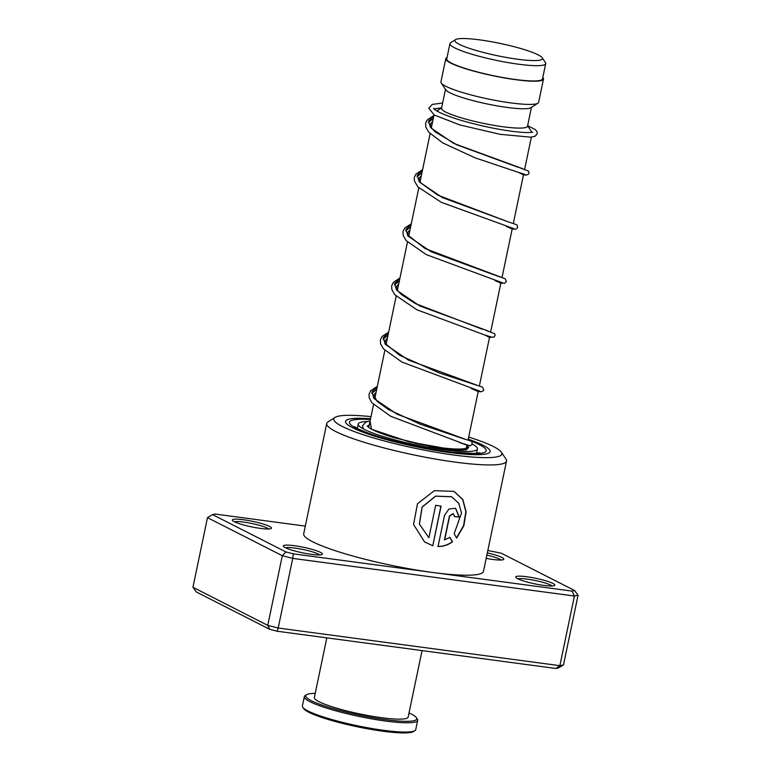 <?xml version="1.0" encoding="UTF-8"?>
<svg xmlns="http://www.w3.org/2000/svg" width="771" height="771" viewBox="0 0 771 771"><rect width="100%" height="100%" fill="white"/><g stroke="black" fill="none" stroke-linecap="round" stroke-linejoin="round"><path stroke-width="1.16" d="M532.559 60.562A44.718 6.303 11.8 0 0 542.177 57.729A44.718 6.303 11.8 0 0 511.028 45.913A44.718 6.303 11.8 0 0 464.768 38.55A44.718 6.303 11.8 0 0 455.526 39.629A44.718 6.303 11.8 0 0 480.458 51.686A44.718 6.303 11.8 0 0 532.559 60.562M455.526 39.629L450.63 42.762A48.91 6.891 11.8 0 0 449.946 43.619A48.91 6.891 11.8 0 0 481.056 56.784A48.91 6.891 11.8 0 0 534.891 65.66A48.91 6.891 11.8 0 0 545.695 63.627A48.91 6.891 11.8 0 0 545.405 62.557L542.177 57.729M449.946 43.619L446.746 58.904A48.91 6.891 11.8 0 0 477.866 72.069A48.91 6.891 11.8 0 0 531.701 80.945A48.91 6.891 11.8 0 0 542.505 78.902L545.695 63.627M531.903 132.246A49.913 7.035 11.8 0 0 531.874 132.198L527.605 125.818M445.484 89.378L441.532 108.287A43.918 6.187 11.8 0 0 469.472 120.112A43.918 6.187 11.8 0 0 517.813 128.082A43.918 6.187 11.8 0 0 527.509 126.251L531.46 107.342M447.035 57.536A49.913 7.035 11.8 0 0 445.773 58.702L440.925 81.919A49.913 7.035 11.8 0 0 441.214 82.998L445.831 89.899A43.918 6.187 11.8 0 0 476.42 101.502A43.918 6.187 11.8 0 0 521.851 108.74A43.918 6.187 11.8 0 0 530.94 107.68L537.927 103.198A49.913 7.035 11.8 0 0 538.63 102.331L543.478 79.114A49.913 7.035 11.8 0 0 542.784 77.534M441.214 82.998A49.913 7.035 11.8 0 0 475.977 96.192A49.913 7.035 11.8 0 0 527.605 104.403A49.913 7.035 11.8 0 0 537.927 103.198M445.773 58.702A49.913 7.035 11.8 0 0 477.519 72.137A49.913 7.035 11.8 0 0 532.453 81.186A49.913 7.035 11.8 0 0 543.478 79.114M517.678 578.722A19.959 2.814 -168.2 0 1 515.857 577.421A19.959 2.814 -168.2 0 1 529.85 577.2A19.959 2.814 -168.2 0 1 552.884 583.425A19.959 2.814 -168.2 0 1 554.542 585.507A19.959 2.814 -168.2 0 1 537.985 584.476A19.959 2.814 -168.2 0 1 517.678 578.722M552.075 585.979A17.964 2.535 11.8 0 0 550.716 585.122A17.964 2.535 11.8 0 0 533.31 580.11A17.964 2.535 11.8 0 0 517.929 578.848M487.33 552.903A19.959 2.814 -168.2 0 1 501.882 557.472A19.959 2.814 -168.2 0 1 503.53 559.553A19.959 2.814 -168.2 0 1 486.183 558.368M501.063 560.025A17.964 2.535 11.8 0 0 499.714 559.168A17.964 2.535 11.8 0 0 486.867 555.12M285.289 547.661A19.959 2.814 -168.2 0 1 283.468 546.369A19.959 2.814 -168.2 0 1 297.461 546.147A19.959 2.814 -168.2 0 1 320.495 552.373A19.959 2.814 -168.2 0 1 322.153 554.445A19.959 2.814 -168.2 0 1 305.595 553.414A19.959 2.814 -168.2 0 1 285.289 547.661M319.686 554.927A17.964 2.535 11.8 0 0 318.336 554.07A17.964 2.535 11.8 0 0 300.931 549.058A17.964 2.535 11.8 0 0 285.54 547.786M234.288 521.707A19.959 2.814 -168.2 0 1 232.466 520.415A19.959 2.814 -168.2 0 1 246.45 520.194A19.959 2.814 -168.2 0 1 269.493 526.42A19.959 2.814 -168.2 0 1 271.151 528.492A19.959 2.814 -168.2 0 1 254.594 527.46A19.959 2.814 -168.2 0 1 234.288 521.707M268.684 528.973A17.964 2.535 11.8 0 0 267.325 528.116A17.964 2.535 11.8 0 0 249.92 523.104A17.964 2.535 11.8 0 0 234.538 521.832M370.996 416.648A85.841 12.095 11.8 0 0 335.009 417.429A85.841 12.095 11.8 0 0 342.131 426.373A85.841 12.095 11.8 0 0 441.195 453.136A85.841 12.095 11.8 0 0 501.362 452.182A85.841 12.095 11.8 0 0 493.536 446.602A85.841 12.095 11.8 0 0 468.701 437.061M501.362 452.182L505.969 459.082A91.836 12.943 -168.2 0 1 506.508 461.068A91.836 12.943 -168.2 0 1 435.384 459.053A91.836 12.943 -168.2 0 1 335.636 431.471A91.836 12.943 -168.2 0 1 326.731 423.51A91.836 12.943 -168.2 0 1 328.022 421.901L335.009 417.429M482.974 445.195A73.862 10.409 11.8 0 0 468.257 439.181A73.862 10.409 11.8 0 1 482.974 445.195A73.862 10.409 11.8 0 1 490.134 451.594A73.862 10.409 11.8 0 0 482.974 445.195M370.552 418.769A73.862 10.409 11.8 0 0 345.533 421.38A73.862 10.409 11.8 0 0 352.694 427.78A73.862 10.409 11.8 0 0 432.926 449.975A73.862 10.409 11.8 0 0 490.134 451.594A73.862 10.409 11.8 0 1 432.926 449.975A73.862 10.409 11.8 0 1 352.694 427.78A73.862 10.409 11.8 0 1 345.533 421.38A73.862 10.409 11.8 0 1 370.552 418.769M432.782 545.781L441.07 506.113A91.836 12.943 -168.2 0 1 435.673 505.304L428.888 537.763L419.424 524.116L422.151 507.125L435.634 496.187L451.623 496.765L458.706 503.222L461.53 512.994L454.177 533.715L456.605 538.071L463.824 525.812L466.118 511.838L462.831 499.473L454.003 491.397L434.343 490.664L417.496 503.742L413.555 524.511L424.58 541.936L432.782 545.781L440.906 506.084M444.636 539.96L449.638 516.03L453.3 513.64L454.543 516.599A91.836 12.943 -168.2 0 0 459.265 517.081L455.622 508.253L448.905 509.033L444.539 515.375L438.034 546.514C443.306 546.591 448.124 545.01 452.51 541.791L449.975 537.387L444.443 539.873L449.445 515.934L453.194 513.592M326.731 423.51L303.697 533.792A91.836 12.943 11.8 0 0 312.602 541.743A91.836 12.943 11.8 0 0 432.685 572.467A91.836 12.943 11.8 0 0 483.475 571.35L506.508 461.068M305.297 526.101L215.099 514.045L212.526 514.604L285.925 551.949L293.308 553.838L572.072 591.097L574.646 590.538L501.246 553.183L487.831 550.494M574.646 590.538L578.057 595.231L563.514 664.881L559.871 665.672L278.186 628.028L267.749 625.358L269.754 629.338L196.354 591.983L192.943 587.29L267.749 625.358L282.302 555.708L207.486 517.64L192.943 587.29M578.057 595.231L574.414 596.022L292.739 558.377L278.186 628.028L277.136 631.227L269.754 629.338M293.308 553.838L292.739 558.377L282.302 555.708L285.925 551.949M572.072 591.097L574.414 596.022L559.871 665.672L555.901 668.476L277.136 631.227M563.514 664.881L558.474 667.917L555.901 668.476M207.486 517.64L212.526 514.604M454.562 516.531A91.431 12.885 -168.2 0 0 459.024 516.984L459.265 517.081M459.024 516.984L455.526 508.205M437.861 546.427C443.113 546.494 447.922 544.924 452.278 541.695L452.51 541.791M452.278 541.695L449.763 537.291M456.48 537.84L463.583 525.639L465.857 511.722L462.619 499.415L453.897 491.349M424.551 541.917L432.627 545.695M451.517 496.707L435.499 496.119L422.074 507.067L419.357 524.049L428.888 537.763M467.602 445.012L470.079 445.86M466.975 445.31A50.905 7.17 -168.2 0 1 467.66 446.901A50.905 7.17 -168.2 0 1 451.989 448.809A50.905 7.17 -168.2 0 1 414.528 443.123M368.21 427.038A50.905 7.17 -168.2 0 1 367.998 426.074A50.905 7.17 -168.2 0 1 369.27 424.898M472.344 444.086A60.89 8.577 -168.2 0 1 477.432 448.944A60.89 8.577 -168.2 0 1 458.687 451.228A60.89 8.577 -168.2 0 1 393.374 439.47A60.89 8.577 -168.2 0 1 358.236 424.04A60.89 8.577 -168.2 0 1 367.516 421.496M414.923 730.638L413.526 731.534A56.697 7.989 -168.2 0 1 357.195 726.764A56.697 7.989 -168.2 0 1 303.658 708.588L302.733 707.209A57.892 8.153 11.8 0 0 357.397 725.771A57.892 8.153 11.8 0 0 414.923 730.638A57.892 8.153 11.8 0 0 415.733 729.626L417.68 720.336A57.892 8.153 -168.2 0 1 361.214 716.876A57.892 8.153 -168.2 0 1 304.352 697.215A57.892 8.153 -168.2 0 1 304.333 696.666A57.892 8.153 -168.2 0 1 305.152 695.644L306.55 694.748A56.697 7.989 11.8 0 0 305.769 696.29A56.697 7.989 11.8 0 0 363.286 715.912A56.697 7.989 11.8 0 0 416.735 718.389A56.697 7.989 11.8 0 0 416.417 717.705A56.697 7.989 11.8 0 0 409.025 712.953M304.333 696.666L302.396 705.947A57.892 8.153 11.8 0 0 302.415 706.506A57.892 8.153 11.8 0 0 302.733 707.209M416.417 717.705L417.342 719.083A57.892 8.153 -168.2 0 1 417.66 719.786A57.892 8.153 -168.2 0 1 417.68 720.336M422.055 650.589L408.148 717.136A47.908 6.746 -168.2 0 1 361.426 714.264A47.908 6.746 -168.2 0 1 314.366 697.996A47.908 6.746 -168.2 0 1 314.346 697.543L326.817 637.868M315.223 693.36A56.697 7.989 11.8 0 0 306.55 694.748M433.312 118.329L428.368 122.589L433.312 118.329M421.997 172.502L417.044 176.752L421.997 172.502M410.683 226.674L405.729 230.924L410.683 226.674M399.368 280.846L394.415 285.097L399.368 280.846M388.044 335.009L383.1 339.269L388.044 335.009M376.73 389.182L371.776 393.441L376.73 389.182M469.529 440.482A69.872 9.85 -168.2 0 1 479.446 444.722A69.872 9.85 -168.2 0 1 447.585 451.633A69.872 9.85 -168.2 0 1 356.212 428.252A69.872 9.85 -168.2 0 1 370.388 419.54M469.028 440.434L468.142 439.749M370.041 421.197L371.487 429.264L409.208 441.87L453.252 449.782L466.06 449.936L468.672 447.479M433.803 115.968L428.551 121.028L430.507 127.62L453.656 143.387L522.362 168.57M422.489 170.14L417.236 175.2L419.193 181.792L442.323 197.549L508.475 221.961L437.889 195.188L420.879 183.035L419.01 178.39L421.351 175.605M411.174 224.313L405.922 229.373L407.878 235.965L431.028 251.722L499.733 276.914M399.86 278.485L394.598 283.545L396.564 290.137L419.703 305.894L488.39 331.077M388.536 332.658L383.283 337.717L385.249 344.309L408.408 360.067L477.085 385.249M377.221 386.82L371.969 391.89L373.935 398.482L397.113 414.258L465.761 439.422M525.263 174.525L518.594 172.444L523.47 174.872L526.14 175.094L528.405 174.275L529.012 173.109L528.559 171.123L519.799 167.799M506.123 226.269L512.156 229.045L515.847 229.17L517.582 227.657L517.293 225.363L516.474 224.612L508.475 221.961M494.828 280.442L500.842 283.217L504.793 283.256L506.374 281.454L505.159 278.784L425.062 248.541L408.399 235.531L407.695 232.553L410.037 229.777M491.31 337.033L484.641 334.961L489.527 337.38M471.177 388.478L478.203 391.552L480.873 391.774L483.166 390.926L483.745 389.798L482.521 387.119L439.537 373.029L399.802 355.383L385.837 344.001L385.057 340.898L387.399 338.112M459.718 442.612L469.038 445.898M466.397 448.076L467.072 444.848M468.064 440.125L478.386 390.675M479.379 385.953L489.71 336.503M490.693 331.781L501.025 282.331M502.008 277.608L512.339 228.158M513.332 223.445L523.654 173.995M524.646 169.273L531.354 137.151M433.938 108.884L441.619 107.853L436.8 110.947M368.74 427.442L373.521 404.553M374.773 398.568L384.835 350.381M386.088 344.406L396.149 296.209M397.402 290.233L407.474 242.036M408.717 236.061L418.788 187.873M420.041 181.889L430.102 133.701M431.355 127.726L434.034 114.879M479.745 452.789L474.252 453.435L453.676 452.269C442.072 450.958 429.38 448.867 415.598 445.995C388.989 440.231 369.858 434.516 358.226 428.878L354.573 426.642M466.734 449.522L463.284 450.081C456.538 450.399 445.696 449.204 430.758 446.515L393.605 437.571C381.443 433.832 373.212 430.507 368.943 427.587L367.179 425.968M467.438 444.963L468.026 445.445M518.372 167.365L456.663 144.765L435.056 131.774L431.394 127.784L430.324 124.218L432.666 121.433M513.939 228.688L441.417 202.368L417.921 186.958L414.413 180.973L414.306 177.426L415.81 174.217L422.595 169.62M502.625 282.861L426.247 254.603L406.105 240.562L403.146 235.319L403.031 231.445L404.708 228.12L411.28 223.792M482.511 329.304L415.261 303.523L401.508 294.628L397.797 290.802L396.371 286.725L398.713 283.94M479.996 391.205L401.932 362.062L383.476 348.897L380.556 343.837L380.392 339.789L382.079 336.455L388.651 332.137M469.905 445.898L472.199 444.472L471.891 441.879C473.23 441.85 470.358 440.771 463.275 438.67L420.205 424.195L388.468 409.546L377.144 401.402L373.742 395.08L376.084 392.285M468.71 445.378L463.689 443.797M463.072 443.614L390.637 416.244L371.94 402.809L369.193 397.817L369.02 394.26L370.658 390.762L377.327 386.3M532.722 132.294L531.923 132.236C528.636 132.834 522.208 132.545 512.657 131.378C499.01 129.595 484.313 126.608 468.575 122.435C454.129 118.676 438.101 112.797 434.112 109.048L433.533 108.364M527.643 125.644L535.257 129.586L536.992 131.648L537.233 133.72L535.141 136.226L531.017 137.19L500.157 134.327L459.795 124.931L434.179 114.966L428.801 108.2L432.213 104.413L442.631 103.044M399.966 277.965L393.287 282.417L391.678 285.771L391.822 289.482L394.8 294.734L416.812 309.74L484.641 334.961M485.855 330.306L494.654 333.698L495.107 335.192L494.163 337.052L489.527 337.39M433.919 115.448L427.24 119.91L425.659 123.109L425.775 126.974L428.734 132.207L442.853 142.972L475.081 157.824L518.594 172.444M363.382 428.917L362.428 425.939L365.897 421.997L370.08 421.024M468.18 439.566L469.799 440.694M476.526 453.309L477.432 448.944M357.32 428.406L358.236 424.04"/></g></svg>
